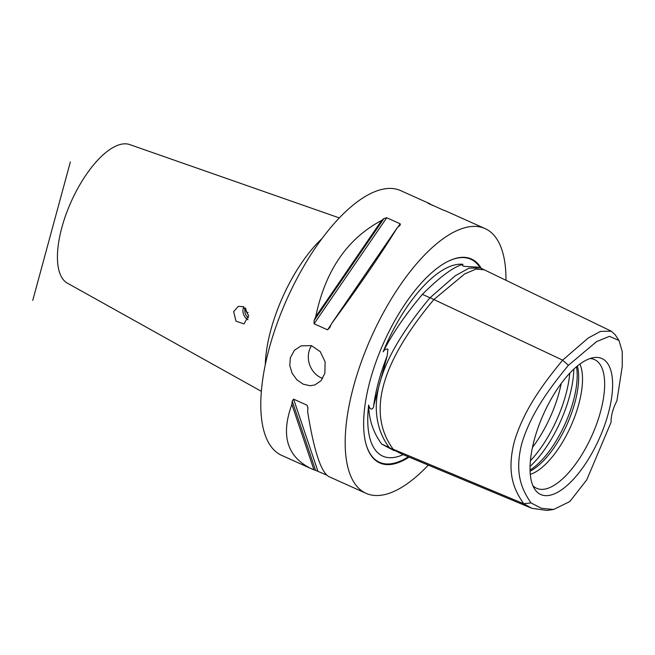 <?xml version="1.0" encoding="UTF-8"?>
<svg xmlns="http://www.w3.org/2000/svg" width="655" height="655" viewBox="0 0 655 655"><rect width="100%" height="100%" fill="white"/><g stroke="black" fill="none" stroke-linecap="round" stroke-linejoin="round"><path stroke-width="0.98" d="M245.519 308.153L246.837 312.468L248.106 312.386M248.491 317.872A7.606 6.468 70.6 0 1 245.085 308.677A7.606 6.468 70.6 0 1 245.314 307.965M243.766 306.859A9.219 7.844 -109.4 0 0 243.259 308.243A9.219 7.844 -109.4 0 0 247.975 319.738M233.671 311.616L238.289 306.368L243.431 306.687L248.663 315.726L243.947 323.914L235.964 321.163L233.671 311.616M311.534 345.676A20.731 17.644 -109.4 0 0 309.054 351.195A20.731 17.644 -109.4 0 0 322.669 378.434M324.847 373.309L321.065 380.67L314.908 384.944L310.085 385.738L303.191 384.166L296.871 379.794L292.122 373.276L289.788 365.564L290.329 357.777L294.39 350.327L301.161 345.832L311.461 345.652L320.279 351.678L325.117 361.92L324.847 373.309M339.339 217.927L129.698 144.567A76.029 31.047 114.2 0 0 118.342 145.066A76.029 31.047 114.2 0 0 66.409 213.325A76.029 31.047 114.2 0 0 67.367 283.148L261.337 391.33M576.506 366.751A66.196 27.027 -65.8 0 1 573.322 401.13A66.196 27.027 -65.8 0 1 530.042 470.053M590.057 358.531A70.56 28.812 -65.8 0 1 591.154 358.637A70.56 28.812 -65.8 0 1 600.553 411.643A70.56 28.812 -65.8 0 1 533.686 486.403A70.56 28.812 -65.8 0 1 532.883 485.65M534.374 439.513A74.547 30.441 -65.8 0 1 593.7 357.622A74.547 30.441 -65.8 0 1 608.282 413.534A74.547 30.441 -65.8 0 1 571.594 481.196A74.547 30.441 -65.8 0 1 534.611 488.974A74.547 30.441 -65.8 0 1 534.374 439.513M530.288 474.408A64.509 26.339 114.2 0 0 530.812 474.228A64.509 26.339 114.2 0 0 578.758 404.241A64.509 26.339 114.2 0 0 579.929 364.049M577.366 366.03A64.509 26.339 -65.8 0 1 574.918 402.514A64.509 26.339 -65.8 0 1 530.075 471.174M618.983 340.485L615.209 334.779L611.238 331.176L600.529 331.381L588.198 338.029L562.645 360.135L430.048 297.738L455.192 275.796L468.89 268.214L480.41 267.944L484.201 269.77L475.882 269.139L464.731 273.888L433.888 299.54C380.432 363.476 366.874 413.379 393.205 449.264L523.632 503.711L531.827 508.305L546.859 510.433L553.631 509.467L541.439 508.296L531.008 502.925C522.829 490.857 513.954 474.769 521.675 443.975C530.82 412.683 551.24 386.294 568.393 365.318L596.525 341.664L609.445 336.334L618.983 340.485L622.234 351.473L622.25 366.423L616.895 400.901A23.04 9.407 -65.8 0 0 611.123 422.139L586.774 479.812L569.817 501.542L553.631 509.467M568.393 365.318L562.645 360.135C545.288 381.464 524.237 408.09 514.175 442.109C505.922 475.481 515.419 491.373 523.632 503.711L531.008 502.925M403.152 454.627A104.366 42.616 -65.8 0 1 398.281 456.486A104.366 42.616 -65.8 0 1 368.667 405.036C368.871 419.511 373.211 432.529 381.701 444.09L389.176 447.455M381.701 444.09L394.089 450.615M368.667 405.036C370.517 412.191 373.997 408.049 373.677 405.658L387.162 356.033L387.948 349.23C386.18 348.73 384.575 349.582 383.134 351.792A104.366 42.616 -65.8 0 1 462.938 264.317L462.471 265.684L463.855 266.323L478.265 267.199M462.938 264.317C453.276 267.011 439.759 277.032 422.377 294.365L429.999 297.796M422.377 294.365C405.158 314.965 392.075 334.107 383.134 351.792M389.316 447.643L401.646 453.997L389.316 447.643C382.119 438.179 368.552 414.361 382.012 375.782C392.967 342.229 422.95 306.18 430.048 297.738M409.105 457.116A111.8 45.653 -65.8 0 1 397.904 462.782A111.8 45.653 -65.8 0 1 365.924 443.771A111.8 45.653 -65.8 0 1 383.928 342.229A111.8 45.653 -65.8 0 1 447.954 261.394A111.8 45.653 -65.8 0 1 481.278 268.362M505.979 280.299A145.14 59.269 114.2 0 0 485.109 228.595A145.14 59.269 114.2 0 0 461.48 228.775A145.14 59.269 114.2 0 0 361.47 361.454A145.14 59.269 114.2 0 0 366.03 493.321A145.14 59.269 114.2 0 0 389.651 493.141A145.14 59.269 114.2 0 0 428.288 465.115M331.438 323.807A145.14 59.269 114.2 0 0 329.809 327.615L327.525 329.825L314.097 323.791L314.081 320.541A145.14 59.269 -65.8 0 1 315.71 316.733L381.693 220.407A145.14 59.269 -65.8 0 1 383.969 218.516L386.737 217.747L400.156 223.789L400.295 224.96L399.689 225.59A145.14 59.269 114.2 0 0 397.421 227.481C381.194 253.829 359.194 285.94 331.438 323.807L397.421 227.481M315.71 316.733C325.289 270.687 347.289 238.576 381.693 220.407M485.109 228.595L445.146 210.705A145.14 59.269 114.2 0 0 443.525 210.19L427.797 203.115A145.14 59.269 -65.8 0 1 429.418 203.631L429.598 204.155M429.418 203.631L432.39 205.408M326.681 475.096L315.554 470.323A145.14 59.269 -65.8 0 1 313.933 469.807L291.884 404.422A145.14 59.269 -65.8 0 1 292.204 401.073L293.62 399.165L307.048 405.199L307.932 408.147A145.14 59.269 114.2 0 0 307.613 411.496C313.835 450.329 320.909 472.026 328.81 476.586L366.03 493.321M313.933 469.807L311.182 468.652C287.013 456.781 280.577 435.37 291.884 404.422M322.072 238.502A96.76 39.513 114.2 0 0 265.275 364.761M430.261 203.926L400.721 190.638A145.14 59.269 114.2 0 0 377.092 190.818A145.14 59.269 114.2 0 0 277.081 323.496A145.14 59.269 114.2 0 0 281.642 455.364L311.182 468.652M32.75 300.399L70.372 161.924M573.805 369.166A73.72 30.105 -65.8 0 1 569.514 396.422A73.72 30.105 -65.8 0 1 530.051 466.434M569.768 373.194A73.72 30.105 -65.8 0 1 565.789 394.744A73.72 30.105 -65.8 0 1 530.394 460.735M561.204 383.535A71.027 29 -65.8 0 1 559.026 392.779A71.027 29 -65.8 0 1 532.441 447.463M373.677 405.658A104.792 42.796 -65.8 0 1 387.162 356.033M408.327 456.789A111.309 45.457 -65.8 0 1 397.618 462.143A111.309 45.457 -65.8 0 1 365.85 443.492M447.701 261.525A111.309 45.457 -65.8 0 1 452.695 259.405A111.309 45.457 -65.8 0 1 480.164 267.829M314.081 320.541L383.969 218.516M314.097 323.791L386.737 217.747M327.525 329.825L331.07 324.651M397.921 227.056L400.156 223.789M315.554 470.323L292.204 401.073M317.888 471.142L293.62 399.165M307.948 407.885L307.048 405.199M531.827 508.305L401.621 453.989M484.201 269.77L611.246 331.168"/></g></svg>
